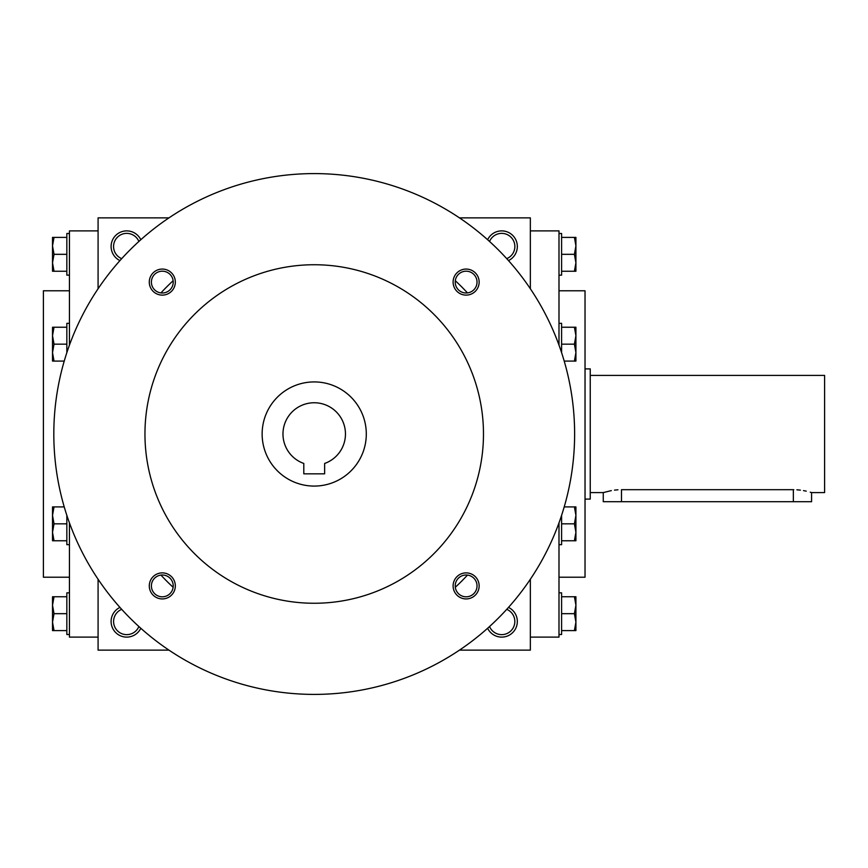 <?xml version="1.0" encoding="UTF-8"?>
<svg xmlns="http://www.w3.org/2000/svg" width="868" height="868" viewBox="0 0 868 868"><rect width="100%" height="100%" fill="white"/><g stroke="black" fill="none" stroke-linecap="round" stroke-linejoin="round"><path stroke-width="1.3" d="M489.552 241.478A13.161 13.161 0 0 1 514.865 246.512A13.161 13.161 0 0 1 506.738 258.664M168.978 217.868L98.084 217.868L98.084 288.762M98.084 579.238L98.084 650.132L168.978 650.132M530.348 288.762L530.348 217.868L459.454 217.868M459.454 650.132L530.348 650.132L530.348 579.238M487.621 239.742A15.624 15.624 0 0 1 517.328 246.512A15.624 15.624 0 0 1 508.474 260.595M140.811 239.742A15.624 15.624 0 0 0 111.104 246.512A15.624 15.624 0 0 0 119.958 260.595M508.474 607.405A15.624 15.624 0 0 1 505.176 636.721A15.624 15.624 0 0 1 487.621 628.258M119.958 607.405A15.624 15.624 0 0 0 123.256 636.721A15.624 15.624 0 0 0 140.811 628.258M558.992 577.22L585.032 577.22L585.032 290.78L558.992 290.78M530.348 637.112L558.992 637.112L558.992 522.84M558.992 345.16L558.992 230.888L530.348 230.888M98.084 637.112L69.44 637.112L69.44 522.84M69.44 345.16L69.44 230.888L98.084 230.888M69.44 577.22L43.4 577.22L43.4 290.78L69.44 290.78M121.694 609.336A13.161 13.161 0 0 0 124.157 634.389A13.161 13.161 0 0 0 138.88 626.522M506.738 609.336A13.161 13.161 0 0 1 504.275 634.389A13.161 13.161 0 0 1 489.552 626.522M138.88 241.478A13.161 13.161 0 0 0 113.567 246.512A13.161 13.161 0 0 0 121.694 258.664M324.632 473.841L303.8 473.841L303.8 463.458A31.248 31.248 0 0 1 289.098 415.414A31.248 31.248 0 0 1 339.334 415.414A31.248 31.248 0 0 1 324.632 463.458L324.632 473.841M160.949 575.083A208.32 208.32 0 0 0 173.133 587.267M455.299 587.267A208.32 208.32 0 0 0 467.483 575.083M467.483 292.917A208.32 208.32 0 0 0 455.299 280.733M173.133 280.733A208.32 208.32 0 0 0 160.949 292.917M53.816 434A260.4 260.4 0 0 0 444.416 659.517A260.4 260.4 0 0 0 444.416 208.483A260.4 260.4 0 0 0 53.816 434M144.956 434A169.26 169.26 0 0 0 398.846 580.583A169.26 169.26 0 0 0 398.846 287.416A169.26 169.26 0 0 0 144.956 434M453.107 282.089A13.02 13.02 0 0 0 472.637 293.373A13.02 13.02 0 0 0 472.637 270.816A13.02 13.02 0 0 0 453.107 282.089M149.285 585.911A13.02 13.02 0 0 0 168.815 597.184A13.02 13.02 0 0 0 168.815 574.627A13.02 13.02 0 0 0 149.285 585.911M149.285 282.089A13.02 13.02 0 0 0 168.815 293.373A13.02 13.02 0 0 0 168.815 270.816A13.02 13.02 0 0 0 149.285 282.089M453.107 585.911A13.02 13.02 0 0 0 472.637 597.184A13.02 13.02 0 0 0 472.637 574.627A13.02 13.02 0 0 0 453.107 585.911M262.136 434A52.08 52.08 0 0 0 340.256 479.103A52.08 52.08 0 0 0 340.256 388.897A52.08 52.08 0 0 0 262.136 434M455.223 585.911A10.904 10.904 0 0 0 471.574 595.35A10.904 10.904 0 0 0 471.574 576.46A10.904 10.904 0 0 0 455.223 585.911M151.401 282.089A10.904 10.904 0 0 0 167.763 291.539A10.904 10.904 0 0 0 167.763 272.65A10.904 10.904 0 0 0 151.401 282.089M151.401 585.911A10.904 10.904 0 0 0 167.763 595.35A10.904 10.904 0 0 0 167.763 576.46A10.904 10.904 0 0 0 151.401 585.911M455.223 282.089A10.904 10.904 0 0 0 471.574 291.539A10.904 10.904 0 0 0 471.574 272.65A10.904 10.904 0 0 0 455.223 282.089M54.022 596.75L52.514 605.213L54.022 613.676L52.514 622.139L52.514 596.75L66.836 596.75M66.836 613.676L54.022 613.676M52.514 630.602L52.514 622.139L54.022 630.602L52.514 630.602M69.44 634.508L66.836 634.508L66.836 592.844L69.44 592.844M66.836 630.602L54.022 630.602M54.022 506.912L52.514 515.375L54.022 523.838L52.514 532.301L52.514 506.912L64.232 506.912M66.836 523.838L54.022 523.838M52.514 540.764L52.514 532.301L54.022 540.764L52.514 540.764M69.44 544.67L66.836 544.67L66.836 515.31M66.836 540.764L54.022 540.764M54.022 327.236L52.514 335.699L54.022 344.162L52.514 352.625L52.514 327.236L66.836 327.236M66.836 344.162L54.022 344.162M52.514 361.088L52.514 352.625L54.022 361.088L52.514 361.088M66.836 352.69L66.836 323.33L69.44 323.33M64.232 361.088L54.022 361.088M54.022 237.398L52.514 245.861L54.022 254.324L52.514 262.787L52.514 237.398L66.836 237.398M66.836 254.324L54.022 254.324M52.514 271.25L52.514 262.787L54.022 271.25L52.514 271.25M69.44 275.156L66.836 275.156L66.836 233.492L69.44 233.492M66.836 271.25L54.022 271.25M574.41 630.602L575.918 622.139L574.41 613.676L575.918 605.213L575.918 630.602L561.596 630.602M561.596 613.676L574.41 613.676M575.918 596.75L575.918 605.213L574.41 596.75L575.918 596.75M558.992 592.844L561.596 592.844L561.596 634.508L558.992 634.508M561.596 596.75L574.41 596.75M574.41 540.764L575.918 532.301L574.41 523.838L575.918 515.375L575.918 540.764L561.596 540.764M561.596 523.838L574.41 523.838M575.918 506.912L575.918 515.375L574.41 506.912L575.918 506.912M561.596 515.31L561.596 544.67L558.992 544.67M564.2 506.912L574.41 506.912M574.41 361.088L575.918 352.625L574.41 344.162L575.918 335.699L575.918 361.088L564.2 361.088M561.596 344.162L574.41 344.162M575.918 327.236L575.918 335.699L574.41 327.236L575.918 327.236M558.992 323.33L561.596 323.33L561.596 352.69M561.596 327.236L574.41 327.236M574.41 271.25L575.918 262.787L574.41 254.324L575.918 245.861L575.918 271.25L561.596 271.25M561.596 254.324L574.41 254.324M575.918 237.398L575.918 245.861L574.41 237.398L575.918 237.398M558.992 233.492L561.596 233.492L561.596 275.156L558.992 275.156M561.596 237.398L574.41 237.398M590.24 375.41L824.6 375.41L824.6 492.59L811.58 492.59L811.58 501.704L603.26 501.704L603.26 492.59L611.343 490.604M621.488 501.704L621.488 489.682C597.965 492.861 597.965 492.861 621.488 489.682L793.775 489.682M614.501 490.116L617.951 489.791M796.889 489.791L800.404 490.127M803.497 490.604L806.253 491.158M810.224 492.178L811.222 492.481M793.352 489.682C816.875 492.861 816.875 492.861 793.352 489.682L793.352 501.704M585.032 368.9L590.24 368.9L590.24 499.1L585.032 499.1M603.26 492.59L590.24 492.59"/></g></svg>
